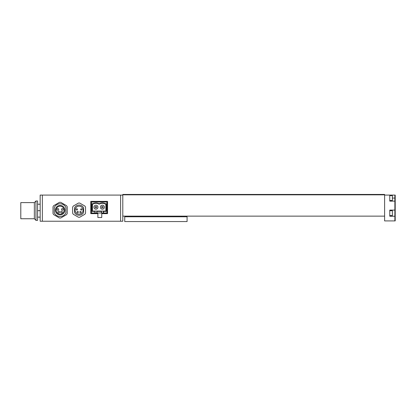 <?xml version="1.0" encoding="UTF-8"?>
<svg xmlns="http://www.w3.org/2000/svg" width="416" height="416" viewBox="0 0 416 416"><rect width="100%" height="100%" fill="white"/><g stroke="black" fill="none" stroke-linecap="round" stroke-linejoin="round"><path stroke-width="0.62" d="M40.165 221.234L40.165 195.088L42.359 195.088L42.359 221.234L40.165 221.234M90.776 213.642L97.874 213.642L97.874 217.516L101.748 217.516L101.748 213.642L107.557 213.642L107.557 201.375L90.776 201.375L90.776 213.642M120.598 195.088L122.793 195.088L122.793 221.234L120.598 221.234L120.598 195.088L42.359 195.088M120.598 221.234L42.359 221.234M93.938 207.189A2.002 2.002 0 0 0 95.94 209.186A2.002 2.002 0 0 0 97.937 207.189A2.002 2.002 0 0 0 95.94 205.187A2.002 2.002 0 0 0 93.938 207.189M100.391 207.189A2.002 2.002 0 0 0 102.393 209.186A2.002 2.002 0 0 0 104.395 207.189A2.002 2.002 0 0 0 102.393 205.187A2.002 2.002 0 0 0 100.391 207.189M97.068 212.997L96.829 211.058L101.504 211.058L101.265 212.997L96.829 212.997L96.829 211.058L95.046 211.058L94.806 212.997L96.829 212.997M101.265 211.401L97.068 211.401M103.522 211.401L103.288 211.058L105.877 211.058L106.22 211.401L103.522 211.401L103.522 212.997L106.912 212.997L106.912 202.02L91.421 202.02L91.421 212.997L94.806 212.997M103.288 212.997L103.288 211.058L101.504 211.058L101.504 212.997L103.522 212.997M94.806 211.401L92.113 211.401L92.113 203.746L92.851 203.746A6.536 6.536 0 0 1 99.024 203.746L99.304 203.746A6.536 6.536 0 0 1 105.482 203.746L106.22 203.746L106.22 211.401M105.877 211.058L105.877 204.09L105.394 204.09A6.198 6.198 0 0 0 99.393 204.09L98.94 204.09A6.198 6.198 0 0 0 92.94 204.09L92.451 204.09L92.451 211.058L95.046 211.058L95.046 212.997M103.038 207.834L103.038 206.539L101.748 206.539L101.748 207.834L103.038 207.834M96.585 207.834L96.585 206.539L95.295 206.539L95.295 207.834L96.585 207.834M92.851 203.746L92.94 204.09M92.451 204.09L92.113 203.746M92.451 211.058L92.113 211.401M99.024 203.746L98.94 204.09M99.304 203.746L99.393 204.09M105.877 204.09L106.22 203.746M105.482 203.746L105.394 204.09M76.201 209.425A0.645 0.645 0 0 0 76.846 210.07A0.645 0.645 0 0 0 77.49 209.425A0.645 0.645 0 0 0 76.846 208.78A0.645 0.645 0 0 0 76.201 209.425M80.688 209.425A0.645 0.645 0 0 0 81.338 210.07A0.645 0.645 0 0 0 81.983 209.425A0.645 0.645 0 0 0 81.338 208.78A0.645 0.645 0 0 0 80.688 209.425M79.83 212.066A0.645 0.645 0 0 0 80.48 212.711A0.645 0.645 0 0 0 81.125 212.066A0.645 0.645 0 0 0 80.48 211.422A0.645 0.645 0 0 0 79.83 212.066M77.059 212.066A0.645 0.645 0 0 0 77.704 212.711A0.645 0.645 0 0 0 78.348 212.066A0.645 0.645 0 0 0 77.704 211.422A0.645 0.645 0 0 0 77.059 212.066M83.091 210.158A4.004 4.004 0 0 0 79.092 206.154A4.004 4.004 0 0 0 75.088 210.158A4.004 4.004 0 0 0 79.092 214.157A4.004 4.004 0 0 0 83.091 210.158M72.634 213.138A7.108 7.108 0 0 0 73.278 214.256L78.447 217.235A7.108 7.108 0 0 0 79.737 217.235L84.9 214.256A7.108 7.108 0 0 0 85.545 213.138L85.545 207.173A7.108 7.108 0 0 0 84.9 206.055L79.737 203.076A7.108 7.108 0 0 0 78.447 203.076L73.278 206.055A7.108 7.108 0 0 0 72.634 207.173L72.634 213.138M74.573 212.519A5.101 5.101 0 0 0 83.611 212.519L83.611 207.792A5.101 5.101 0 0 0 74.573 207.792L74.573 212.519M59.561 212.066A0.837 0.837 0 0 0 58.724 211.229A0.837 0.837 0 0 0 57.886 212.066A0.837 0.837 0 0 0 58.724 212.904A0.837 0.837 0 0 0 59.561 212.066M58.708 209.425A0.837 0.837 0 0 0 57.866 208.588A0.837 0.837 0 0 0 57.028 209.425A0.837 0.837 0 0 0 57.866 210.267A0.837 0.837 0 0 0 58.708 209.425M63.196 209.425A0.837 0.837 0 0 0 62.358 208.588A0.837 0.837 0 0 0 61.516 209.425A0.837 0.837 0 0 0 62.358 210.267A0.837 0.837 0 0 0 63.196 209.425M62.338 212.066A0.837 0.837 0 0 0 61.5 211.229A0.837 0.837 0 0 0 60.663 212.066A0.837 0.837 0 0 0 61.5 212.904A0.837 0.837 0 0 0 62.338 212.066M64.854 210.158A4.742 4.742 0 0 0 60.112 205.41A4.742 4.742 0 0 0 55.37 210.158A4.742 4.742 0 0 0 60.112 214.9A4.742 4.742 0 0 0 64.854 210.158M56.108 210.158A4.004 4.004 0 0 0 60.112 214.157A4.004 4.004 0 0 0 64.116 210.158A4.004 4.004 0 0 0 60.112 206.154A4.004 4.004 0 0 0 56.108 210.158M66.565 214.63A7.852 7.852 0 0 0 67.215 213.512L67.215 206.804A7.852 7.852 0 0 0 66.565 205.686L60.757 202.332A7.852 7.852 0 0 0 59.467 202.332L53.659 205.686A7.852 7.852 0 0 0 53.009 206.804L53.009 213.512A7.852 7.852 0 0 0 53.659 214.63L59.467 217.984A7.852 7.852 0 0 0 60.757 217.984L66.565 214.63M54.304 212.82A6.391 6.391 0 0 0 65.92 212.82L65.92 207.496A6.391 6.391 0 0 0 54.304 207.496L54.304 212.82M34.356 218.743L20.8 218.743L20.8 202.602L34.356 202.602L34.356 218.743L35.968 220.355L37.586 220.355L37.586 200.99L35.968 200.99L35.968 220.355M37.586 217.126L40.165 217.126L40.165 204.22L37.586 204.22M40.165 210.673L37.586 210.673M122.793 194.834L384.613 194.834L384.613 194.444L122.793 194.444L122.793 195.088M384.613 194.834L384.613 216.133L122.793 216.133M384.613 216.133L384.613 220.912L394.878 220.912L394.878 195.088L384.613 195.088M389.776 195.088L389.776 201.126L394.878 201.126M394.878 210.096L389.776 210.096L389.776 216.232L394.878 216.232M394.878 220.912L395.2 220.912L395.2 195.088L394.878 195.088M392.361 213.164L392.361 215.618L389.776 215.618L389.776 210.709L392.361 210.709L392.361 213.164M392.361 198.058L392.361 200.512L389.776 200.512L389.776 195.608L392.361 195.608L392.361 198.058L394.878 198.058M187.086 216.778L124.727 216.778L124.727 221.556L187.086 221.556L187.086 216.778M181.277 216.133L181.277 216.778M131.186 216.133L131.186 216.778M34.356 202.602L35.968 200.99"/></g></svg>
